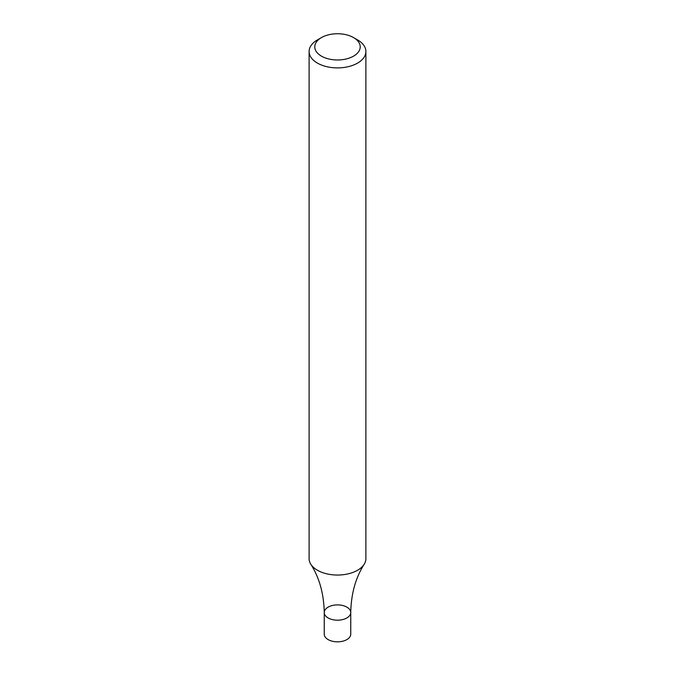 <?xml version="1.0" encoding="UTF-8"?>
<svg xmlns="http://www.w3.org/2000/svg" width="675" height="675" viewBox="0 0 675 675"><rect width="100%" height="100%" fill="white"/><g stroke="black" fill="none" stroke-linecap="round" stroke-linejoin="round"><path stroke-width="1.01" d="M353.565 37.589L357.581 39.909A28.392 16.394 180 0 1 365.892 51.502A28.392 16.394 180 0 1 357.581 63.096A28.392 16.394 180 0 1 326.632 66.648A28.392 16.394 180 0 1 309.108 51.502A28.392 16.394 180 0 1 317.419 39.909L321.435 37.589A22.714 13.112 180 0 1 353.565 37.589A22.714 13.112 180 0 1 353.565 56.135A22.714 13.112 180 0 1 321.435 56.135A22.714 13.112 180 0 1 321.435 37.589M309.108 51.502L309.108 558.647A28.392 16.394 -0 0 0 310.821 564.266A28.392 16.394 -0 0 0 317.419 570.24A28.392 16.394 -0 0 0 357.581 570.24A28.392 16.394 -0 0 0 364.179 564.266A28.392 16.394 -0 0 0 365.892 558.647L365.892 51.502M310.821 564.266C319.385 577.699 323.857 593.798 324.253 612.546A13.247 7.653 -0 0 0 328.134 617.954A13.247 7.653 -0 0 0 342.571 619.608A13.247 7.653 -0 0 0 350.747 612.546A13.247 7.653 -0 0 0 337.5 604.893A13.247 7.653 -0 0 0 324.253 612.546A13.247 7.653 -0 0 0 328.134 617.954A13.247 7.653 -0 0 0 342.571 619.608A13.247 7.653 -0 0 0 350.747 612.546C351.143 593.798 355.615 577.699 364.179 564.266M324.253 612.546L324.253 634.179A13.247 7.653 -0 0 0 328.134 639.588A13.247 7.653 -0 0 0 342.571 641.25A13.247 7.653 -0 0 0 350.747 634.179L350.747 612.546"/></g></svg>
